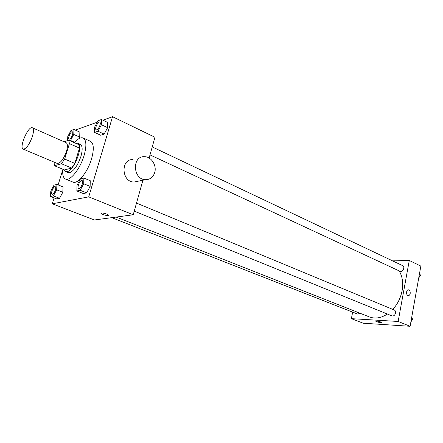 <?xml version="1.0" encoding="UTF-8"?>
<svg xmlns="http://www.w3.org/2000/svg" width="443" height="443" viewBox="0 0 443 443"><rect width="100%" height="100%" fill="white"/><g stroke="black" fill="none" stroke-linecap="round" stroke-linejoin="round"><path stroke-width="0.66" d="M32.317 136.688C29.221 144.833 26.187 148.981 23.213 149.13C18.744 147.779 28.374 125.452 32.422 127.783C33.851 128.741 33.812 131.709 32.317 136.688M32.422 127.783L66.134 142.685C67.718 143.704 67.818 146.644 66.433 151.512C63.476 159.441 60.392 163.412 57.186 163.423L23.213 149.13M74.812 163.395L71.622 168.03L64.54 169.935L54.5 165.743L61.466 163.744L64.65 159.054L74.812 163.395L79.491 148.084L78.782 144.651L68.77 140.193L64.097 141.782M53.996 162.077L54.5 165.743M64.65 159.054L69.424 143.632L68.77 140.193M71.622 168.03L61.466 163.744M79.491 148.084L69.424 143.632M64.185 169.785L65.642 171.535L67.253 171.591C74.363 170.455 83.86 144.939 77.835 143.266L75.786 143.316M77.835 143.266L80.299 144.368C82.548 145.791 82.752 149.817 80.914 156.44C77.813 165.311 74.092 170.71 69.756 172.632L68.133 172.571L65.642 171.535M74.363 142.685C77.885 138.681 80.825 137.125 83.195 138.006C86.435 140.066 86.734 145.902 84.081 155.521C80.211 168.888 70.077 181.503 65.492 179.038C63.199 177.909 62.319 174.636 62.856 169.232M83.195 138.006L90.51 141.323C93.822 143.405 94.171 149.23 91.568 158.793C87.758 172.094 77.597 184.581 72.929 182.09L65.492 179.038M50.469 196.515L56.588 198.896L59.545 198.303L62.801 192.262L63.05 186.891L56.942 184.432L54.002 185.13L50.79 191.132L50.469 196.515L53.393 195.9L56.66 189.82L56.942 184.432M69.911 140.702L70.542 140.486L73.776 134.428L79.712 137.114L78.865 138.698L79.712 137.114L79.862 132.152L73.959 129.456L70.946 130.541L67.762 136.533L67.585 140.597M62.801 169.735L58.116 184.903M54.09 197.927L52.28 203.797L88.727 196.858L112.544 116.714L102.914 120.175M97.255 122.207L75.338 130.081M76.844 190.972L83.234 193.552L86.606 192.877L90.139 186.409L90.239 180.7L83.865 178.036L80.51 178.834L77.027 185.263L76.844 190.972L80.189 190.268L83.727 183.762L83.865 178.036M94.531 132.385L100.694 135.237L104.138 134.107L107.632 127.662L107.627 122.423L101.48 119.494L98.047 120.734L94.603 127.135L94.531 132.385L97.947 131.228L101.447 124.743L101.48 119.494M52.28 203.797L94.414 219.977L133.227 214.783L88.727 196.858M106.586 214.035L108.43 215.099C109.493 216.422 101.945 214.711 101.214 213.465C101.369 212.712 103.164 212.9 106.586 214.035M133.227 214.783L142.906 180.235M149.119 158.046L154.945 137.258L112.544 116.714M138.072 181.22L134.002 182.045C121.426 182.079 120.418 158.694 133.022 159.591M154.729 172.482C153.173 177.217 150.111 179.625 145.548 179.697C132.8 179.703 131.759 155.737 144.534 156.689C151.301 156.634 156.922 165.438 154.729 172.482M108.491 215.32C108.419 216.239 101.824 214.556 101.214 213.46L101.154 213.238M399.143 270.889C402.421 276.321 403.407 282.9 402.111 290.63C400.71 297.84 397.604 304.097 392.791 309.397M387.398 314.043C381.102 318.085 375.105 319.049 369.412 316.933L116.16 217.064M150.005 154.889L399.99 271.282C402.626 272.683 405.461 266.802 402.698 265.667L152.237 146.921M360.059 313.245L357.645 314.093L111.763 217.657M136.505 203.082L394.309 310.028C395.35 310.56 395.771 311.579 395.571 313.074C394.896 315.3 393.683 316.241 391.939 315.892L134.246 211.145M352.667 312.143L351.371 318.661L398.146 321.463L409.282 260.478L392.564 260.861M398.146 321.463L410.113 326.286L363.232 323.213L351.371 318.661M380.814 321.989L381.467 322.366C381.977 323.058 376.118 321.978 375.869 321.336C376.495 320.959 378.145 321.175 380.814 321.989M410.113 326.286L420.85 266.082L409.282 260.478M410.185 293.51C409.864 294.911 409.221 295.608 408.252 295.597C405.849 295.448 406.12 289.406 408.507 289.827C409.808 290.254 410.368 291.483 410.185 293.51C409.864 294.911 409.216 295.608 408.252 295.597C405.849 295.448 406.12 289.406 408.507 289.827C409.808 290.254 410.368 291.483 410.185 293.51M381.484 322.432C379.734 322.642 377.862 322.277 375.869 321.336L375.852 321.269M418.751 277.85L420.374 275.402L419.621 272.966M420.374 275.402L419.283 274.887M419.742 276.349L418.707 278.104M410.899 321.867L412.538 319.414L411.796 316.834M412.538 319.414L411.42 318.954M411.868 320.422L410.882 321.967M99.769 122.046L99.786 122.052C100.4 122.451 100.461 123.519 99.985 125.253C98.828 128.354 97.576 129.888 96.231 129.854L96.22 129.849C94.254 129.151 97.981 120.978 99.769 122.046C100.378 122.44 100.445 123.508 99.963 125.247C98.806 128.348 97.554 129.877 96.209 129.843L96.231 129.854M100.694 135.237L104.138 134.107L97.947 131.228M104.138 134.107L107.632 127.662L101.447 124.743M107.632 127.662L107.627 122.423M73.776 134.428L73.959 129.456M72.359 131.809L72.381 131.82C72.929 132.18 72.968 133.199 72.491 134.877C71.417 137.734 70.299 139.157 69.13 139.157L69.119 139.157C67.375 138.581 70.78 130.89 72.359 131.809C72.912 132.175 72.951 133.193 72.469 134.871C71.401 137.723 70.282 139.152 69.108 139.152L69.13 139.157M74.673 142.33L70.542 140.486M79.712 137.114L79.862 132.152M82.021 180.478L82.044 180.489C82.741 180.921 82.824 182.117 82.293 184.083C81.191 187.101 79.984 188.591 78.671 188.557L78.66 188.552C76.578 187.921 80.105 179.465 82.021 180.478C82.725 180.91 82.808 182.112 82.271 184.072C81.169 187.09 79.962 188.58 78.655 188.546L78.655 188.546M83.234 193.552L86.606 192.877L80.189 190.268M86.606 192.877L90.139 186.409L83.727 183.762M90.139 186.409L90.239 180.7M55.259 186.697L55.237 186.691C55.862 187.079 55.912 188.214 55.381 190.091C54.356 192.877 53.276 194.267 52.136 194.267C50.308 193.752 53.559 185.811 55.237 186.691L55.259 186.697C55.884 187.084 55.934 188.22 55.403 190.102C54.378 192.882 53.298 194.278 52.158 194.278L52.147 194.272M56.588 198.896L59.545 198.303L53.393 195.9M59.545 198.303L62.801 192.262L56.66 189.82M62.801 192.262L63.05 186.891M134.002 182.045L145.548 179.697"/></g></svg>
